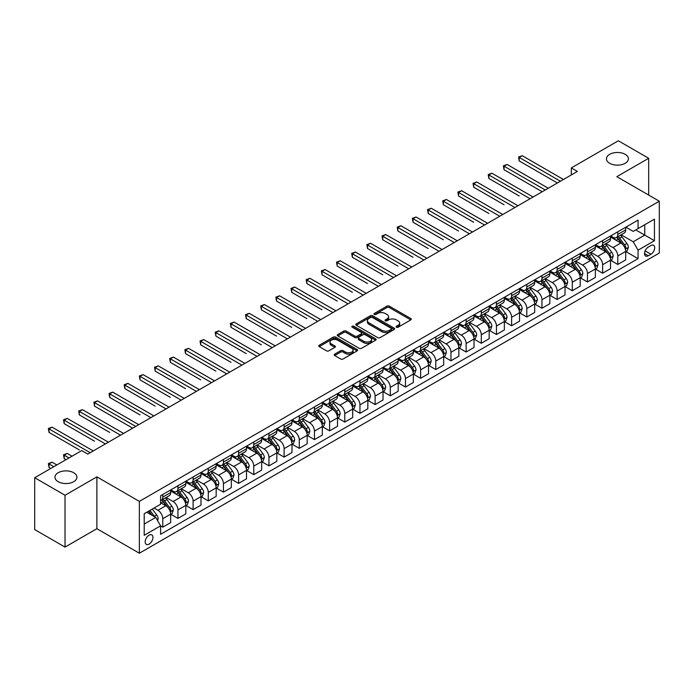 <?xml version="1.0" encoding="UTF-8"?>
<svg xmlns="http://www.w3.org/2000/svg" width="694" height="694" viewBox="0 0 694 694"><rect width="100%" height="100%" fill="white"/><g stroke="black" fill="none" stroke-linecap="round" stroke-linejoin="round"><path stroke-width="1.04" d="M396.448 327.212A1.18 0.677 0 0 0 398.122 327.212L410.77 319.908A1.683 0.972 0 0 0 411.264 319.214A1.683 0.972 0 0 0 410.77 318.529L389.334 306.149A1.683 0.972 0 0 0 386.948 306.149L374.3 313.462A1.18 0.677 0 0 0 373.953 313.94A1.18 0.677 0 0 0 374.3 314.425A1.18 0.677 0 0 0 375.966 314.425L377.605 313.48A5.387 3.114 0 0 1 385.222 313.48L387.009 314.503A5.387 3.114 0 0 1 388.588 316.707A5.387 3.114 0 0 1 387.009 318.91L385.37 319.856A1.18 0.677 0 0 0 385.031 320.333A1.18 0.677 0 0 0 385.37 320.819A1.18 0.677 0 0 0 387.044 320.819L388.675 319.873A5.387 3.114 0 0 1 396.3 319.873L398.087 320.906A5.387 3.114 0 0 1 399.666 323.1A5.387 3.114 0 0 1 398.087 325.304L396.448 326.249A1.18 0.677 0 0 0 396.101 326.727A1.18 0.677 0 0 0 396.448 327.212L396.448 326.249M73.711 472.735A10.983 6.341 0 0 0 61.74 471.356A10.983 6.341 0 0 0 54.965 477.212A10.983 6.341 0 0 0 58.183 481.697A10.983 6.341 0 0 0 70.146 483.076A10.983 6.341 0 0 0 76.93 477.212A10.983 6.341 0 0 0 73.711 472.735M625.207 154.328A10.983 6.341 0 0 0 613.236 152.958A10.983 6.341 0 0 0 606.452 158.813A10.983 6.341 0 0 0 609.67 163.298A10.983 6.341 0 0 0 621.642 164.669A10.983 6.341 0 0 0 628.417 158.813A10.983 6.341 0 0 0 625.207 154.328M149.063 544.122A5.491 3.166 120 0 0 152.654 539.281A5.491 3.166 120 0 0 151.812 534.883A5.491 3.166 120 0 0 149.063 535.152A5.491 3.166 120 0 0 145.48 539.993A5.491 3.166 120 0 0 146.321 544.391A5.491 3.166 120 0 0 149.063 544.122M334.664 354.148A1.683 0.972 0 0 0 334.17 354.834A1.683 0.972 0 0 0 334.664 355.528L340.676 358.998A1.683 0.972 0 0 0 343.062 358.998L357.115 350.886A1.683 0.972 0 0 0 357.61 350.192A1.683 0.972 0 0 0 357.115 349.507L335.679 337.128A1.683 0.972 0 0 0 333.293 337.128L319.24 345.248A1.683 0.972 0 0 0 318.746 345.933A1.683 0.972 0 0 0 319.24 346.618L326.51 350.817A1.683 0.972 0 0 0 328.887 350.817L334.907 347.338A1.683 0.972 0 0 0 335.393 346.653A1.683 0.972 0 0 0 334.907 345.968L331.298 343.886A4.502 2.603 0 0 1 329.98 342.047A4.502 2.603 0 0 1 332.764 339.644A4.502 2.603 0 0 1 337.674 340.207L351.789 348.353A4.502 2.603 0 0 1 353.107 350.192A4.502 2.603 0 0 1 350.323 352.595A4.502 2.603 0 0 1 345.412 352.032L343.062 350.678A1.683 0.972 0 0 0 340.676 350.678L334.664 354.148L334.664 355.528L340.676 352.075L340.676 350.678M96.891 476.865L65.036 495.256L34.7 477.741L34.7 529.583L65.036 547.098L96.891 528.707L139.355 553.222L139.355 501.38L96.891 476.865L96.891 528.707M648.682 195.066L648.682 158.284L616.827 176.675L659.3 201.199L139.355 501.38M648.682 158.284L618.345 140.778L571.327 167.922L571.327 174.923M34.7 477.741L81.719 450.597L87.782 454.093L577.399 171.427L571.327 167.922M377.718 337.614A1.683 0.972 0 0 0 380.104 337.614L394.157 329.503A1.683 0.972 0 0 0 394.652 328.809A1.683 0.972 0 0 0 394.157 328.123L372.721 315.744A1.683 0.972 0 0 0 370.336 315.744L356.282 323.864A1.683 0.972 0 0 0 355.788 324.549A1.683 0.972 0 0 0 356.282 325.234L377.718 337.614M352.647 327.464A1.18 0.677 0 0 1 353.845 327.637L375.61 340.207L361.583 348.301A1.683 0.972 0 0 1 359.197 348.301L337.761 335.931L337.761 334.551A1.683 0.972 0 0 0 337.267 335.237A1.683 0.972 0 0 0 337.761 335.931M337.761 334.551L343.773 331.081A1.683 0.972 0 0 1 346.159 331.081L354.851 336.096A1.683 0.972 0 0 0 357.237 336.096L361.227 333.797A1.683 0.972 0 0 0 361.721 333.111A1.683 0.972 0 0 0 361.227 332.417L352.17 327.195A1.18 0.677 0 0 1 351.832 326.709A1.18 0.677 0 0 1 352.552 326.085A1.18 0.677 0 0 1 353.845 326.232L375.636 338.819A1.683 0.972 0 0 1 376.131 339.505A1.683 0.972 0 0 1 375.636 340.19L375.636 338.819M650.929 245.546L648.257 247.081A5.318 3.071 120 0 0 644.787 251.775A5.318 3.071 120 0 0 645.602 256.034A5.318 3.071 120 0 0 648.257 255.774L650.929 254.23A5.318 3.071 120 0 0 654.399 249.545A5.318 3.071 120 0 0 653.583 245.277A5.318 3.071 120 0 0 650.929 245.546M139.355 553.222L659.3 253.041L659.3 201.199M625.867 227.155L633.214 231.388L638.064 228.586L638.064 220.111L160.592 495.776L160.592 504.26L144.213 513.716L144.213 535.291L160.592 525.835L160.592 534.311L638.064 258.645L638.064 250.17L633.214 241.764L621.147 234.798M638.064 228.586L654.451 219.131L654.451 240.705L638.064 250.17M65.036 495.256L65.036 547.098M635.756 229.922L644.743 235.101L644.743 224.735L654.451 219.131M633.214 241.764L644.743 235.101L654.451 240.705M144.213 524.083L155.734 517.429L146.755 512.241M160.592 525.905L162.778 527.162L162.778 518.687A6.862 3.964 -120 0 0 157.92 510.281L154.042 508.043M162.778 527.162L170.663 522.608L170.663 514.133A6.862 3.964 -120 0 0 165.805 505.726L160.592 502.716M170.845 514.306L177.942 518.409L177.942 509.934A6.862 3.964 -120 0 0 173.092 501.528L166.118 497.503M177.942 518.409L185.827 513.855L185.827 505.379A6.862 3.964 -120 0 0 180.978 496.973L170.663 491.014M186.009 505.553L193.114 509.648L193.114 501.172A6.862 3.964 -120 0 0 188.256 492.766L181.29 488.741M193.114 509.648L201 505.093L201 496.618A6.862 3.964 -120 0 0 196.142 488.212L185.827 482.261M201.182 496.8L208.278 500.894L208.278 492.419A6.862 3.964 -120 0 0 203.42 484.013L196.454 479.988M208.278 500.894L216.164 496.34L216.164 487.865A6.862 3.964 -120 0 0 211.314 479.459L201 473.499M216.346 488.038L223.442 492.141L223.442 483.657A6.862 3.964 -120 0 0 218.593 475.251L211.627 471.226M223.442 492.141L231.336 487.587L231.336 479.103A6.862 3.964 -120 0 0 226.478 470.697L216.164 464.746M231.518 479.285L238.615 483.38L238.615 474.904A6.862 3.964 -120 0 0 233.757 466.498L226.791 462.473M238.615 483.38L246.5 478.825L246.5 470.35A6.862 3.964 -120 0 0 241.642 461.944L231.336 455.993M246.682 470.523L253.778 474.627L253.778 466.142A6.862 3.964 -120 0 0 248.929 457.736L241.954 453.72M253.778 474.627L261.664 470.072L261.664 461.597A6.862 3.964 -120 0 0 256.815 453.191L246.5 447.231M261.846 461.77L268.951 465.865L268.951 457.389A6.862 3.964 -120 0 0 264.093 448.983L257.127 444.958M268.951 465.865L276.837 461.31L276.837 452.835A6.862 3.964 -120 0 0 271.979 444.429L261.664 438.478M277.019 453.009L284.115 457.112L284.115 448.636A6.862 3.964 -120 0 0 279.266 440.23L272.291 436.205M284.115 457.112L292.001 452.557L292.001 444.082A6.862 3.964 -120 0 0 287.151 435.676L276.837 429.716M292.183 444.255L299.279 448.35L299.279 439.875A6.862 3.964 -120 0 0 294.43 431.468L287.463 427.443M299.279 448.35L307.173 443.796L307.173 435.32A6.862 3.964 -120 0 0 302.315 426.914L292.001 420.963M307.355 435.494L314.451 439.597L314.451 431.121A6.862 3.964 -120 0 0 309.593 422.715L302.627 418.69M314.451 439.597L322.337 435.043L322.337 426.567A6.862 3.964 -120 0 0 317.488 418.161L307.173 412.201M322.519 426.741L329.615 430.835L329.615 422.36A6.862 3.964 -120 0 0 324.766 413.954L317.791 409.928M329.615 430.835L337.501 426.29L337.501 417.805A6.862 3.964 -120 0 0 332.652 409.399L322.337 403.448M337.683 417.988L344.788 422.082L344.788 413.607A6.862 3.964 -120 0 0 339.93 405.201L332.964 401.175M344.788 422.082L352.673 417.528L352.673 409.052A6.862 3.964 -120 0 0 347.815 400.646L337.501 394.686M352.856 409.226L359.952 413.329L359.952 404.845A6.862 3.964 -120 0 0 355.102 396.439L348.128 392.422M359.952 413.329L367.837 408.775L367.837 400.291A6.862 3.964 -120 0 0 362.988 391.884L352.673 385.933M368.02 400.473L375.124 404.567L375.124 396.092A6.862 3.964 -120 0 0 370.266 387.686L363.3 383.661M375.124 404.567L383.01 400.013L383.01 391.537A6.862 3.964 -120 0 0 378.152 383.131L367.837 377.18M383.192 391.711L390.288 395.814L390.288 387.339A6.862 3.964 -120 0 0 385.439 378.924L378.464 374.907M390.288 395.814L398.174 391.26L398.174 382.784A6.862 3.964 -120 0 0 393.325 374.378L383.01 368.419M398.356 382.958L405.452 387.052L405.452 378.577A6.862 3.964 -120 0 0 400.603 370.171L393.637 366.146M405.452 387.052L413.346 382.498L413.346 374.023A6.862 3.964 -120 0 0 408.488 365.617L398.174 359.666M413.529 374.196L420.625 378.299L420.625 369.824A6.862 3.964 -120 0 0 415.767 361.418L408.801 357.393M420.625 378.299L428.51 373.745L428.51 365.27A6.862 3.964 -120 0 0 423.661 356.863L413.346 350.904M428.692 365.443L435.789 369.538L435.789 361.062A6.862 3.964 -120 0 0 430.939 352.656L423.965 348.631M435.789 369.538L443.674 364.983L443.674 356.508A6.862 3.964 -120 0 0 438.825 348.102L428.51 342.151M443.856 356.681L450.961 360.785L450.961 352.309A6.862 3.964 -120 0 0 446.103 343.903L439.137 339.878M450.961 360.785L458.847 356.23L458.847 347.755A6.862 3.964 -120 0 0 453.989 339.349L443.674 333.389M459.029 347.928L466.125 352.023L466.125 343.547A6.862 3.964 -120 0 0 461.276 335.141L454.301 331.116M466.125 352.023L474.011 347.477L474.011 338.993A6.862 3.964 -120 0 0 469.161 330.587L458.847 324.636M474.193 339.175L481.298 343.27L481.298 334.794A6.862 3.964 -120 0 0 476.44 326.388L469.474 322.363M481.298 343.27L489.183 338.715L489.183 330.24A6.862 3.964 -120 0 0 484.325 321.834L474.011 315.874M489.365 330.413L496.462 334.517L496.462 326.033A6.862 3.964 -120 0 0 491.604 317.626L484.638 313.61M496.462 334.517L504.347 329.962L504.347 321.487A6.862 3.964 -120 0 0 499.498 313.072L489.183 307.121M504.529 321.66L511.625 325.755L511.625 317.279A6.862 3.964 -120 0 0 506.776 308.873L499.81 304.848M511.625 325.755L519.52 321.201L519.52 312.725A6.862 3.964 -120 0 0 514.662 304.319L504.347 298.368M519.702 312.899L526.798 317.002L526.798 308.526A6.862 3.964 -120 0 0 521.94 300.112L514.974 296.095M526.798 317.002L534.684 312.447L534.684 303.972A6.862 3.964 -120 0 0 529.826 295.566L519.52 289.606M534.866 304.146L541.962 308.24L541.962 299.765A6.862 3.964 -120 0 0 537.113 291.359L530.138 287.333M541.962 308.24L549.848 303.686L549.848 295.21A6.862 3.964 -120 0 0 544.998 286.804L534.684 280.853M550.03 295.384L557.135 299.487L557.135 291.012A6.862 3.964 -120 0 0 552.277 282.605L545.311 278.58M557.135 299.487L565.02 294.933L565.02 286.457A6.862 3.964 -120 0 0 560.162 278.051L549.848 272.091M565.202 286.631L572.298 290.725L572.298 282.25A6.862 3.964 -120 0 0 567.449 273.844L560.474 269.819M572.298 290.725L580.184 286.171L580.184 277.695A6.862 3.964 -120 0 0 575.335 269.289L565.02 263.338M580.366 277.869L587.462 281.972L587.462 273.497A6.862 3.964 -120 0 0 582.613 265.091L575.647 261.065M587.462 281.972L595.357 277.418L595.357 268.942A6.862 3.964 -120 0 0 590.499 260.536L580.184 254.577M595.539 269.116L602.635 273.21L602.635 264.735A6.862 3.964 -120 0 0 597.777 256.329L590.811 252.304M602.635 273.21L610.52 268.665L610.52 260.181A6.862 3.964 -120 0 0 605.671 251.775L595.357 245.823M610.703 260.363L617.799 264.457L617.799 255.982A6.862 3.964 -120 0 0 612.949 247.576L605.975 243.551M617.799 264.457L625.684 259.903L625.684 251.428A6.862 3.964 -120 0 0 620.835 243.021L610.52 237.062M610.703 235.908L612.949 237.209A6.862 3.964 -120 0 0 616.376 237.548A6.862 3.964 -120 0 0 617.799 234.407L617.799 231.813M595.539 244.67L597.777 245.962A6.862 3.964 -120 0 0 601.212 246.301A6.862 3.964 -120 0 0 602.635 243.16L602.635 240.566M580.366 253.423L582.613 254.715A6.862 3.964 -120 0 0 586.048 255.062A6.862 3.964 -120 0 0 587.462 251.913L587.462 249.328M565.202 262.185L567.449 263.477A6.862 3.964 -120 0 0 570.876 263.815A6.862 3.964 -120 0 0 572.298 260.675L572.298 258.081M550.03 270.938L552.277 272.23A6.862 3.964 -120 0 0 555.712 272.577A6.862 3.964 -120 0 0 557.135 269.428L557.135 266.843M534.866 279.691L537.113 280.992A6.862 3.964 -120 0 0 540.539 281.33A6.862 3.964 -120 0 0 541.962 278.19L541.962 275.596M519.702 288.452L521.94 289.745A6.862 3.964 -120 0 0 525.375 290.083A6.862 3.964 -120 0 0 526.798 286.943L526.798 284.349M504.529 297.206L506.776 298.507A6.862 3.964 -120 0 0 510.203 298.845A6.862 3.964 -120 0 0 511.625 295.705L511.625 293.111M489.365 305.967L491.604 307.26A6.862 3.964 -120 0 0 495.039 307.598A6.862 3.964 -120 0 0 496.462 304.458L496.462 301.864M474.193 314.72L476.44 316.022A6.862 3.964 -120 0 0 479.875 316.36A6.862 3.964 -120 0 0 481.298 313.22L481.298 310.626M459.029 323.482L461.276 324.775A6.862 3.964 -120 0 0 464.702 325.113A6.862 3.964 -120 0 0 466.125 321.973L466.125 319.379M443.856 332.235L446.103 333.528A6.862 3.964 -120 0 0 449.539 333.875A6.862 3.964 -120 0 0 450.961 330.726L450.961 328.141M428.692 340.997L430.939 342.289A6.862 3.964 -120 0 0 434.366 342.628A6.862 3.964 -120 0 0 435.789 339.487L435.789 336.894M413.529 349.75L415.767 351.043A6.862 3.964 -120 0 0 419.202 351.39A6.862 3.964 -120 0 0 420.625 348.241L420.625 345.655M398.356 358.503L400.603 359.804A6.862 3.964 -120 0 0 404.038 360.143A6.862 3.964 -120 0 0 405.452 357.002L405.452 354.408M383.192 367.265L385.439 368.557A6.862 3.964 -120 0 0 388.866 368.896A6.862 3.964 -120 0 0 390.288 365.755L390.288 363.162M368.02 376.018L370.266 377.319A6.862 3.964 -120 0 0 373.702 377.657A6.862 3.964 -120 0 0 375.124 374.517L375.124 371.923M352.856 384.78L355.102 386.072A6.862 3.964 -120 0 0 358.529 386.411A6.862 3.964 -120 0 0 359.952 383.27L359.952 380.676M337.683 393.533L339.93 394.834A6.862 3.964 -120 0 0 343.365 395.172A6.862 3.964 -120 0 0 344.788 392.032L344.788 389.438M322.519 402.294L324.766 403.587A6.862 3.964 -120 0 0 328.193 403.925A6.862 3.964 -120 0 0 329.615 400.785L329.615 398.191M307.355 411.048L309.593 412.34A6.862 3.964 -120 0 0 313.029 412.687A6.862 3.964 -120 0 0 314.451 409.538L314.451 406.953M292.183 419.801L294.43 421.102A6.862 3.964 -120 0 0 297.865 421.44A6.862 3.964 -120 0 0 299.279 418.3L299.279 415.706M277.019 428.562L279.266 429.855A6.862 3.964 -120 0 0 282.692 430.202A6.862 3.964 -120 0 0 284.115 427.053L284.115 424.459M261.846 437.315L264.093 438.617A6.862 3.964 -120 0 0 267.528 438.955A6.862 3.964 -120 0 0 268.951 435.815L268.951 433.221M246.682 446.077L248.929 447.37A6.862 3.964 -120 0 0 252.356 447.708A6.862 3.964 -120 0 0 253.778 444.568L253.778 441.974M231.51 454.83L233.757 456.131A6.862 3.964 -120 0 0 237.192 456.47A6.862 3.964 -120 0 0 238.615 453.329L238.615 450.736M216.346 463.592L218.593 464.885A6.862 3.964 -120 0 0 222.019 465.223A6.862 3.964 -120 0 0 223.442 462.083L223.442 459.489M201.182 472.345L203.42 473.646A6.862 3.964 -120 0 0 206.855 473.985A6.862 3.964 -120 0 0 208.278 470.844L208.278 468.25M186.009 481.107L188.256 482.399A6.862 3.964 -120 0 0 191.691 482.738A6.862 3.964 -120 0 0 193.114 479.597L193.114 477.004M170.845 489.86L173.092 491.152A6.862 3.964 -120 0 0 176.519 491.499A6.862 3.964 -120 0 0 177.942 488.35L177.942 485.765M625.867 251.601L638.064 258.645M616.376 237.548L624.27 232.993A6.862 3.964 -120 0 0 625.684 229.853L625.684 227.259M601.212 246.301L609.098 241.746A6.862 3.964 -120 0 0 610.52 238.606L610.52 236.012M586.048 255.062L593.934 250.508A6.862 3.964 -120 0 0 595.357 247.368L595.357 244.774M570.876 263.815L578.761 259.261A6.862 3.964 -120 0 0 580.184 256.121L580.184 253.527M555.712 272.577L563.597 268.023A6.862 3.964 -120 0 0 565.02 264.874L565.02 262.289M540.539 281.33L548.434 276.776A6.862 3.964 -120 0 0 549.848 273.636L549.848 271.042M525.375 290.083L533.261 285.538A6.862 3.964 -120 0 0 534.684 282.389L534.684 279.803M510.203 298.845L518.097 294.291A6.862 3.964 -120 0 0 519.52 291.15L519.52 288.557M495.039 307.598L502.924 303.044A6.862 3.964 -120 0 0 504.347 299.903L504.347 297.31M479.875 316.36L487.761 311.806A6.862 3.964 -120 0 0 489.183 308.665L489.183 306.071M464.702 325.113L472.588 320.559A6.862 3.964 -120 0 0 474.011 317.418L474.011 314.824M449.539 333.875L457.424 329.32A6.862 3.964 -120 0 0 458.847 326.18L458.847 323.586M434.366 342.628L442.26 338.073A6.862 3.964 -120 0 0 443.674 334.933L443.674 332.339M419.202 351.39L427.088 346.835A6.862 3.964 -120 0 0 428.51 343.686L428.51 341.101M404.038 360.143L411.924 355.588A6.862 3.964 -120 0 0 413.346 352.448L413.346 349.854M388.866 368.896L396.751 364.35A6.862 3.964 -120 0 0 398.174 361.201L398.174 358.607M373.702 377.657L381.587 373.103A6.862 3.964 -120 0 0 383.01 369.963L383.01 367.369M358.529 386.411L366.415 381.856A6.862 3.964 -120 0 0 367.837 378.716L367.837 376.122M343.365 395.172L351.251 390.618A6.862 3.964 -120 0 0 352.673 387.478L352.673 384.884M328.193 403.925L336.087 399.371A6.862 3.964 -120 0 0 337.501 396.231L337.501 393.637M313.029 412.687L320.914 408.133A6.862 3.964 -120 0 0 322.337 404.992L322.337 402.399M297.865 421.44L305.75 416.886A6.862 3.964 -120 0 0 307.173 413.745L307.173 411.152M282.692 430.202L290.578 425.648A6.862 3.964 -120 0 0 292.001 422.499L292.001 419.913M267.528 438.955L275.414 434.401A6.862 3.964 -120 0 0 276.837 431.26L276.837 428.666M252.356 447.708L260.25 443.154A6.862 3.964 -120 0 0 261.664 440.013L261.664 437.42M237.192 456.47L245.077 451.915A6.862 3.964 -120 0 0 246.5 448.775L246.5 446.181M222.019 465.223L229.914 460.669A6.862 3.964 -120 0 0 231.336 457.528L231.336 454.934M206.855 473.985L214.741 469.43A6.862 3.964 -120 0 0 216.164 466.29L216.164 463.696M191.691 482.738L199.577 478.183A6.862 3.964 -120 0 0 201 475.043L201 472.449M176.519 491.499L184.404 486.945A6.862 3.964 -120 0 0 185.827 483.796L185.827 481.211M160.592 500.53A6.862 3.964 -120 0 0 161.355 500.253L169.241 495.698A6.862 3.964 -120 0 0 170.663 492.558L170.663 489.964M161.355 500.253A6.862 3.964 -120 0 0 162.778 497.112L162.778 494.518M155.734 517.429L160.592 525.835M396.925 327.377L398.087 326.701A5.387 3.114 0 0 0 399.666 324.506L399.666 323.1M388.588 316.707L388.588 318.112A5.387 3.114 0 0 1 387.009 320.307L385.847 320.984M410.753 319.917L389.334 307.555A1.683 0.972 0 0 0 386.948 307.555L374.769 314.59M394.157 328.123L394.157 329.503L372.721 317.149A1.683 0.972 0 0 0 370.336 317.149L356.308 325.252M391.182 329.294A1.18 0.677 0 0 0 391.529 328.809A1.18 0.677 0 0 0 391.182 328.331L372.357 317.462A1.18 0.677 0 0 0 370.691 317.462L368.965 318.459A5.387 3.114 0 0 0 367.386 320.663A5.387 3.114 0 0 0 368.965 322.866L381.83 330.292A5.387 3.114 0 0 0 389.455 330.292L391.182 329.294L391.182 330.691A1.18 0.677 0 0 0 391.529 330.214L391.529 328.809M367.386 320.663L367.386 322.059A5.387 3.114 0 0 0 368.965 324.263L368.965 322.866M391.182 330.691L389.455 331.689A5.387 3.114 0 0 1 381.83 331.689L368.965 324.263M337.787 335.939L343.773 332.478L343.773 331.081M361.721 333.111L361.721 334.508A1.683 0.972 0 0 1 361.227 335.193L357.237 337.501A1.683 0.972 0 0 1 354.851 337.501L346.159 332.478A1.683 0.972 0 0 0 343.773 332.478M363.873 341.309A4.502 2.603 0 0 0 368.783 341.873A4.502 2.603 0 0 0 371.568 339.47A4.502 2.603 0 0 0 370.249 337.631L365.278 334.76A1.683 0.972 0 0 0 362.893 334.76L358.902 337.058A1.683 0.972 0 0 0 358.408 337.752A1.683 0.972 0 0 0 358.902 338.438L363.873 341.309L363.873 342.706A4.502 2.603 0 0 0 368.783 343.27A4.502 2.603 0 0 0 371.568 340.867L371.568 339.47M358.408 337.752L358.408 339.149A1.683 0.972 0 0 0 358.902 339.834L358.902 338.438M363.873 342.706L358.902 339.834M353.107 350.192L353.107 351.598A4.502 2.603 0 0 1 350.323 354.001A4.502 2.603 0 0 1 345.412 353.437L343.062 352.075A1.683 0.972 0 0 0 340.676 352.075M329.98 342.047L329.98 343.452A4.502 2.603 0 0 0 331.298 345.291L331.298 343.886M334.907 345.968L334.907 347.338L331.298 345.291M357.115 349.507L357.115 350.886L335.679 338.533A1.683 0.972 0 0 0 333.293 338.533L319.266 346.636M625.684 251.705L627.142 250.864L628.356 247.368A4.546 2.629 -120 0 0 626.908 243.49L621.945 236.871A13.125 7.582 -120 0 0 620.514 235.162M615.587 239.994A13.125 7.582 -120 0 0 612.897 237.174M625.277 248.92L625.901 247.558A4.546 2.629 -120 0 0 624.6 244.826L619.647 238.207A13.125 7.582 -120 0 0 618.207 236.489M616.992 237.192A10.896 6.289 60 0 1 618.779 239.23L622.978 244.826M519.216 195.977L488.88 178.462L488.88 174.957L491.907 173.214L533.105 196.992M616.758 237.331A13.125 7.582 60 0 1 618.189 239.048L621.486 243.447M560.405 181.229L519.216 157.451L522.244 155.699L563.441 179.477M557.377 182.982L519.216 160.947L519.216 157.451L518.548 157.061L522.244 155.699M519.216 160.947L518.548 157.061M610.52 260.467L611.978 259.625L613.192 256.121A4.546 2.629 -120 0 0 611.735 252.252L606.782 245.633A13.125 7.582 -120 0 0 605.35 243.915M600.414 248.747A13.125 7.582 -120 0 0 597.734 245.936M610.104 257.682L610.737 256.312A4.546 2.629 -120 0 0 609.436 253.579L604.474 246.96A13.125 7.582 -120 0 0 603.043 245.242M601.819 245.954A10.896 6.289 60 0 1 603.606 247.984L607.805 253.588M504.044 204.739L473.707 187.224L473.707 183.719L476.743 181.967L517.941 205.754M601.585 246.084A13.125 7.582 60 0 1 603.017 247.801L606.313 252.2M595.357 269.22L596.814 268.378L598.02 264.874A4.546 2.629 -120 0 0 596.571 261.005L591.618 254.386A13.125 7.582 -120 0 0 590.178 252.668M585.25 257.5A13.125 7.582 -120 0 0 582.561 254.689M594.94 266.435L595.565 265.073A4.546 2.629 -120 0 0 594.264 262.341L589.31 255.722A13.125 7.582 -120 0 0 587.879 254.004M586.656 254.707A10.896 6.289 60 0 1 588.443 256.745L592.641 262.341M488.88 213.492L458.543 195.977L458.543 192.472L461.579 190.72L502.768 214.507M586.421 254.845A13.125 7.582 60 0 1 587.853 256.554L591.149 260.961M580.184 277.982L581.641 277.14L582.856 273.636A4.546 2.629 -120 0 0 581.407 269.766L576.445 263.147A13.125 7.582 -120 0 0 575.014 261.43M570.086 266.262A13.125 7.582 -120 0 0 567.397 263.451M579.768 275.197L580.401 273.826A4.546 2.629 -120 0 0 579.1 271.094L574.138 264.475A13.125 7.582 -120 0 0 572.706 262.757M571.483 263.468A10.896 6.289 60 0 1 573.279 265.498L577.469 271.102M473.707 222.254L443.371 204.739L443.371 201.234L446.407 199.482L487.604 223.268M571.249 263.599A13.125 7.582 60 0 1 572.68 265.316L575.977 269.714M545.241 189.991L504.044 166.204L507.08 164.452L548.277 188.239M542.205 191.744L504.044 169.709L504.044 166.204L503.376 165.823L507.08 164.452M504.044 169.709L503.376 165.823M530.069 198.744L488.212 174.576L491.907 173.214M488.88 178.462L488.212 174.576M514.905 207.506L473.039 183.329L476.743 181.967M473.707 187.224L473.039 183.329M565.02 286.735L566.478 285.893L567.683 282.389A4.546 2.629 -120 0 0 566.235 278.52L561.281 271.901A13.125 7.582 -120 0 0 559.85 270.183M554.914 275.015A13.125 7.582 -120 0 0 552.224 272.204M564.604 283.95L565.228 282.588A4.546 2.629 -120 0 0 563.927 279.847L558.974 273.228A13.125 7.582 -120 0 0 557.542 271.519M556.319 272.222A10.896 6.289 60 0 1 558.106 274.251L562.305 279.856M458.543 231.007L428.207 213.492L428.207 209.987L431.243 208.235L472.432 232.022M556.085 272.36A13.125 7.582 60 0 1 557.516 274.069L560.813 278.476M499.741 216.259L457.875 192.091L461.579 190.72M458.543 195.977L457.875 192.091M549.848 295.488L551.305 294.655L552.519 291.15A4.546 2.629 -120 0 0 551.071 287.273L546.109 280.654A13.125 7.582 -120 0 0 544.677 278.945M539.75 283.777A13.125 7.582 -120 0 0 537.061 280.957M549.44 292.703L550.064 291.341A4.546 2.629 -120 0 0 548.763 288.609L543.801 281.99A13.125 7.582 -120 0 0 542.37 280.272M541.155 280.975A10.896 6.289 60 0 1 542.942 283.013L547.132 288.617M443.371 239.76L413.043 222.245L413.043 218.749L416.07 216.996L457.268 240.775M540.921 281.113A13.125 7.582 60 0 1 542.352 282.831L545.649 287.229M484.568 225.012L442.711 200.844L446.407 199.482M443.371 204.739L442.711 200.844M534.684 304.25L536.141 303.408L537.356 299.903A4.546 2.629 -120 0 0 535.898 296.034L530.945 289.415A13.125 7.582 -120 0 0 529.513 287.698M524.577 292.53A13.125 7.582 -120 0 0 521.897 289.719M534.267 301.465L534.901 300.103A4.546 2.629 -120 0 0 533.599 297.362L528.637 290.743A13.125 7.582 -120 0 0 527.206 289.034M525.983 289.736A10.896 6.289 60 0 1 527.77 291.766L531.968 297.37M428.207 248.521L397.87 231.007L397.87 227.502L400.906 225.75L442.104 249.536M525.748 289.875A13.125 7.582 60 0 1 527.18 291.584L530.476 295.982M469.404 233.774L427.539 209.605L431.243 208.235M428.207 213.492L427.539 209.605M519.52 313.003L520.968 312.161L522.183 308.665A4.546 2.629 -120 0 0 520.734 304.787L515.772 298.168A13.125 7.582 -120 0 0 514.341 296.459M509.413 301.291A13.125 7.582 -120 0 0 506.724 298.472M519.103 310.218L519.728 308.856A4.546 2.629 -120 0 0 518.427 306.123L513.473 299.504A13.125 7.582 -120 0 0 512.042 297.787M510.819 298.489A10.896 6.289 60 0 1 512.606 300.528L516.804 306.123M413.043 257.274L382.706 239.76L382.706 236.264L385.734 234.511L426.931 258.289M510.584 298.628A13.125 7.582 60 0 1 512.016 300.346L515.312 304.744M454.232 242.527L412.375 218.358L416.07 216.996M413.043 222.245L412.375 218.358M504.347 321.764L505.805 320.923L507.019 317.418A4.546 2.629 -120 0 0 505.57 313.549L500.608 306.93A13.125 7.582 -120 0 0 499.177 305.213M494.241 310.044A13.125 7.582 -120 0 0 491.56 307.234M503.931 318.98L504.564 317.609A4.546 2.629 -120 0 0 503.263 314.876L498.301 308.257A13.125 7.582 -120 0 0 496.869 306.54M495.646 307.251A10.896 6.289 60 0 1 497.433 309.281L501.632 314.885M397.87 266.036L367.534 248.521L367.534 245.017L370.57 243.264L411.768 267.051M495.412 307.381A13.125 7.582 60 0 1 496.843 309.099L500.14 313.497M439.068 251.289L397.202 227.12L400.906 225.75M397.87 231.007L397.202 227.12M489.183 330.518L490.641 329.676L491.846 326.18A4.546 2.629 -120 0 0 490.398 322.302L485.444 315.683A13.125 7.582 -120 0 0 484.004 313.966M479.077 318.798A13.125 7.582 -120 0 0 476.388 315.987M488.767 327.733L489.391 326.371A4.546 2.629 -120 0 0 488.09 323.638L483.137 317.019A13.125 7.582 -120 0 0 481.705 315.302M480.482 316.004A10.896 6.289 60 0 1 482.269 318.043L486.468 323.638M382.706 274.789L352.37 257.274L352.37 253.77L355.406 252.026L396.595 275.804M480.248 316.143A13.125 7.582 60 0 1 481.679 317.861L484.976 322.259M423.895 260.042L382.038 235.873L385.734 234.511M382.706 239.76L382.038 235.873M474.011 339.279L475.468 338.438L476.683 334.933A4.546 2.629 -120 0 0 475.234 331.064L470.272 324.445A13.125 7.582 -120 0 0 468.84 322.727M463.913 327.559A13.125 7.582 -120 0 0 461.224 324.749M473.603 336.495L474.228 335.124A4.546 2.629 -120 0 0 472.926 332.391L467.964 325.772A13.125 7.582 -120 0 0 466.533 324.055M465.31 324.766A10.896 6.289 60 0 1 467.105 326.796L471.295 332.4M367.534 283.551L337.206 266.036L337.206 262.532L340.233 260.779L381.431 284.566M465.075 324.896A13.125 7.582 60 0 1 466.515 326.614L469.803 331.012M408.731 268.804L366.866 244.635L370.57 243.264M367.534 248.521L366.866 244.635M458.847 348.032L460.304 347.191L461.519 343.686A4.546 2.629 -120 0 0 460.061 339.817L455.108 333.198A13.125 7.582 -120 0 0 453.676 331.48M448.74 336.312A13.125 7.582 -120 0 0 446.051 333.502M458.43 345.248L459.064 343.886A4.546 2.629 -120 0 0 457.754 341.144L452.8 334.534A13.125 7.582 -120 0 0 451.369 332.816M450.146 333.519A10.896 6.289 60 0 1 451.933 335.558L456.131 341.153M352.37 292.304L322.033 274.789L322.033 271.285L325.07 269.532L366.259 293.319M449.912 333.658A13.125 7.582 60 0 1 451.343 335.367L454.639 339.774M393.567 277.557L351.702 253.388L355.406 252.026M352.37 257.274L351.702 253.388M443.674 356.794L445.132 355.953L446.346 352.448A4.546 2.629 -120 0 0 444.897 348.57L439.935 341.96A13.125 7.582 -120 0 0 438.504 340.242M433.577 345.074A13.125 7.582 -120 0 0 430.887 342.263M443.266 354.009L443.891 352.639A4.546 2.629 -120 0 0 442.59 349.906L437.636 343.287A13.125 7.582 -120 0 0 436.196 341.569M434.982 342.281A10.896 6.289 60 0 1 436.769 344.311L440.959 349.915M337.206 301.057L306.869 283.551L306.869 280.046L309.897 278.294L351.095 302.081M434.748 342.411A13.125 7.582 60 0 1 436.179 344.129L439.476 348.527M378.395 286.318L336.538 262.141L340.233 260.779M337.206 266.036L336.538 262.141M428.51 365.547L429.968 364.706L431.182 361.201A4.546 2.629 -120 0 0 429.725 357.332L424.771 350.713A13.125 7.582 -120 0 0 423.34 348.995M418.404 353.827A13.125 7.582 -120 0 0 415.723 351.017M428.094 362.762L428.727 361.401A4.546 2.629 -120 0 0 427.426 358.659L422.464 352.04A13.125 7.582 -120 0 0 421.032 350.331M419.809 351.034A10.896 6.289 60 0 1 421.596 353.064L425.795 358.668M322.033 309.819L291.697 292.304L291.697 288.799L294.733 287.047L335.931 310.834M419.575 351.173A13.125 7.582 60 0 1 421.006 352.882L424.303 357.289M363.231 295.071L321.365 270.903L325.07 269.532M322.033 274.789L321.365 270.903M413.346 374.3L414.795 373.467L416.01 369.963A4.546 2.629 -120 0 0 414.561 366.085L409.599 359.466A13.125 7.582 -120 0 0 408.167 357.757M403.24 362.589A13.125 7.582 -120 0 0 400.551 359.77M412.93 371.516L413.555 370.154A4.546 2.629 -120 0 0 412.253 367.421L407.3 360.802A13.125 7.582 -120 0 0 405.869 359.084M404.645 359.787A10.896 6.289 60 0 1 406.432 361.826L410.631 367.421M306.869 318.572L276.533 301.057L276.533 297.561L279.569 295.809L320.758 319.587M404.411 359.926A13.125 7.582 60 0 1 405.843 361.643L409.139 366.042M348.058 303.825L306.201 279.656L309.897 278.294M306.869 283.551L306.201 279.656M398.174 383.062L399.631 382.221L400.846 378.716A4.546 2.629 -120 0 0 399.397 374.847L394.435 368.228A13.125 7.582 -120 0 0 393.004 366.51M388.076 371.342A13.125 7.582 -120 0 0 385.387 368.531M397.757 380.277L398.391 378.915A4.546 2.629 -120 0 0 397.089 376.174L392.127 369.555A13.125 7.582 -120 0 0 390.696 367.846M389.473 368.549A10.896 6.289 60 0 1 391.269 370.579L395.459 376.183M291.697 327.334L261.36 309.819L261.36 306.314L264.397 304.562L305.594 328.349M389.239 368.679A13.125 7.582 60 0 1 390.67 370.396L393.966 374.795M332.894 312.586L291.029 288.418L294.733 287.047M291.697 292.304L291.029 288.418M383.01 391.815L384.467 390.974L385.673 387.478A4.546 2.629 -120 0 0 384.224 383.6L379.271 376.981A13.125 7.582 -120 0 0 377.831 375.272M372.904 380.104A13.125 7.582 -120 0 0 370.214 377.284M382.594 389.03L383.218 387.668A4.546 2.629 -120 0 0 381.917 384.936L376.963 378.317A13.125 7.582 -120 0 0 375.532 376.599M374.309 377.302A10.896 6.289 60 0 1 376.096 379.34L380.295 384.936M276.533 336.087L246.197 318.572L246.197 315.076L249.233 313.324L290.422 337.102M374.075 377.441A13.125 7.582 60 0 1 375.506 379.158L378.803 383.556M317.731 321.339L275.865 297.171L279.569 295.809M276.533 301.057L275.865 297.171M367.837 400.577L369.295 399.735L370.509 396.231A4.546 2.629 -120 0 0 369.061 392.362L364.098 385.743A13.125 7.582 -120 0 0 362.667 384.025M357.74 388.857A13.125 7.582 -120 0 0 355.05 386.046M367.43 397.792L368.054 396.421A4.546 2.629 -120 0 0 366.753 393.689L361.791 387.07A13.125 7.582 -120 0 0 360.36 385.352M359.145 386.064A10.896 6.289 60 0 1 360.932 388.093L365.122 393.698M261.36 344.849L231.033 327.334L231.033 323.829L234.06 322.077L275.258 345.864M358.902 386.194A13.125 7.582 60 0 1 360.342 387.911L363.639 392.31M302.558 330.101L260.692 305.933L264.397 304.562M261.36 309.819L260.692 305.933M352.673 409.33L354.131 408.488L355.345 404.992A4.546 2.629 -120 0 0 353.888 401.115L348.935 394.496A13.125 7.582 -120 0 0 347.503 392.778M342.567 397.61A13.125 7.582 -120 0 0 339.878 394.799M352.257 406.545L352.89 405.183A4.546 2.629 -120 0 0 351.589 402.451L346.627 395.832A13.125 7.582 -120 0 0 345.196 394.114M343.972 394.817A10.896 6.289 60 0 1 345.759 396.855L349.958 402.451M246.197 353.602L215.86 336.087L215.86 332.582L218.896 330.838L260.094 354.617M343.738 394.955A13.125 7.582 60 0 1 345.17 396.673L348.466 401.071M287.394 338.854L245.529 314.686L249.233 313.324M246.197 318.572L245.529 314.686M337.501 418.092L338.958 417.25L340.173 413.745A4.546 2.629 -120 0 0 338.724 409.876L333.762 403.257A13.125 7.582 -120 0 0 332.331 401.54M327.403 406.372A13.125 7.582 -120 0 0 324.714 403.561M337.093 415.307L337.718 413.936A4.546 2.629 -120 0 0 336.417 411.204L331.463 404.585A13.125 7.582 -120 0 0 330.023 402.867M328.809 403.578A10.896 6.289 60 0 1 330.596 405.608L334.786 411.212M231.033 362.363L200.696 344.849L200.696 341.344L203.724 339.592L244.921 363.378M328.574 403.708A13.125 7.582 60 0 1 330.006 405.426L333.302 409.824M272.222 347.616L230.365 323.447L234.06 322.077M231.033 327.334L230.365 323.447M322.337 426.845L323.794 426.003L325.009 422.499A4.546 2.629 -120 0 0 323.551 418.629L318.598 412.01A13.125 7.582 -120 0 0 317.167 410.293M312.231 415.125A13.125 7.582 -120 0 0 309.55 412.314M321.921 424.06L322.554 422.698A4.546 2.629 -120 0 0 321.253 419.957L316.291 413.346A13.125 7.582 -120 0 0 314.859 411.629M313.636 412.331A10.896 6.289 60 0 1 315.423 414.37L319.622 419.965M215.86 371.117L185.524 353.602L185.524 350.097L188.56 348.345L229.757 372.131M313.402 412.47A13.125 7.582 60 0 1 314.833 414.179L318.13 418.586M257.058 356.369L215.192 332.2L218.896 330.838M215.86 336.087L215.192 332.2M307.173 435.606L308.622 434.765L309.836 431.26A4.546 2.629 -120 0 0 308.388 427.383L303.434 420.772A13.125 7.582 -120 0 0 301.994 419.055M297.067 423.887A13.125 7.582 -120 0 0 294.377 421.076M306.757 432.813L307.381 431.451A4.546 2.629 -120 0 0 306.08 428.719L301.127 422.099A13.125 7.582 -120 0 0 299.695 420.382M298.472 421.093A10.896 6.289 60 0 1 300.259 423.123L304.458 428.727M200.696 379.87L170.36 362.363L170.36 358.859L173.396 357.106L214.585 380.893M298.238 421.223A13.125 7.582 60 0 1 299.669 422.941L302.966 427.339M241.885 365.131L200.028 340.954L203.724 339.592M200.696 344.849L200.028 340.954M292.001 444.36L293.458 443.518L294.672 440.013A4.546 2.629 -120 0 0 293.224 436.144L288.262 429.525A13.125 7.582 -120 0 0 286.83 427.808M281.903 432.64A13.125 7.582 -120 0 0 279.214 429.829M291.584 441.575L292.217 440.213A4.546 2.629 -120 0 0 290.916 437.472L285.954 430.853A13.125 7.582 -120 0 0 284.523 429.144M283.299 429.846A10.896 6.289 60 0 1 285.095 431.876L289.285 437.48M185.524 388.631L155.187 371.117L155.187 367.612L158.223 365.859L199.421 389.646M283.065 429.985A13.125 7.582 60 0 1 284.497 431.694L287.793 436.101M226.721 373.884L184.856 349.715L188.56 348.345M185.524 353.602L184.856 349.715M276.837 453.113L278.294 452.28L279.5 448.775A4.546 2.629 -120 0 0 278.051 444.897L273.098 438.278A13.125 7.582 -120 0 0 271.666 436.569M266.73 441.401A13.125 7.582 -120 0 0 264.041 438.582M276.42 450.328L277.045 448.966A4.546 2.629 -120 0 0 275.744 446.233L270.79 439.614A13.125 7.582 -120 0 0 269.359 437.897M268.136 438.599A10.896 6.289 60 0 1 269.923 440.638L274.121 446.233M170.36 397.384L140.023 379.87L140.023 376.374L143.059 374.621L184.248 398.399M267.901 438.738A13.125 7.582 60 0 1 269.333 440.456L272.629 444.854M211.557 382.637L169.692 358.468L173.396 357.106M170.36 362.363L169.692 358.468M261.664 461.874L263.121 461.033L264.336 457.528A4.546 2.629 -120 0 0 262.887 453.659L257.925 447.04A13.125 7.582 -120 0 0 256.494 445.322M251.566 450.154A13.125 7.582 -120 0 0 248.877 447.344M261.256 459.09L261.881 457.728A4.546 2.629 -120 0 0 260.58 454.986L255.618 448.367A13.125 7.582 -120 0 0 254.186 446.658M252.972 447.361A10.896 6.289 60 0 1 254.759 449.391L258.949 454.995M155.187 406.146L124.859 388.631L124.859 385.127L127.887 383.374L169.084 407.161M252.737 447.491A13.125 7.582 60 0 1 254.169 449.209L257.465 453.607M196.385 391.399L154.528 367.23L158.223 365.859M155.187 371.117L154.528 367.23M246.5 470.627L247.958 469.786L249.172 466.29A4.546 2.629 -120 0 0 247.715 462.412L242.761 455.793A13.125 7.582 -120 0 0 241.33 454.084M236.394 458.916A13.125 7.582 -120 0 0 233.713 456.097M246.084 467.843L246.717 466.481A4.546 2.629 -120 0 0 245.416 463.748L240.454 457.129A13.125 7.582 -120 0 0 239.022 455.411M237.799 456.114A10.896 6.289 60 0 1 239.586 458.153L243.785 463.748M140.023 414.899L109.687 397.384L109.687 393.888L112.723 392.136L153.921 415.914M237.565 456.253A13.125 7.582 60 0 1 238.996 457.971L242.293 462.369M181.221 400.152L139.355 375.983L143.059 374.621M140.023 379.87L139.355 375.983M231.336 479.389L232.785 478.548L233.999 475.043A4.546 2.629 -120 0 0 232.551 471.174L227.589 464.555A13.125 7.582 -120 0 0 226.157 462.837M221.23 467.669A13.125 7.582 -120 0 0 218.541 464.859M230.92 476.605L231.544 475.234A4.546 2.629 -120 0 0 230.243 472.501L225.29 465.882A13.125 7.582 -120 0 0 223.858 464.165M222.635 464.876A10.896 6.289 60 0 1 224.422 466.906L228.621 472.51M124.859 423.661L132.684 428.181M222.401 465.006A13.125 7.582 60 0 1 223.832 466.724L227.129 471.122M166.048 408.913L124.191 384.745L127.887 383.374M124.859 388.631L124.191 384.745M216.164 488.142L217.621 487.301L218.836 483.796A4.546 2.629 -120 0 0 217.378 479.927L212.425 473.308A13.125 7.582 -120 0 0 210.993 471.59M206.057 476.422A13.125 7.582 -120 0 0 203.377 473.612M215.747 485.358L216.381 483.996A4.546 2.629 -120 0 0 215.079 481.263L210.117 474.644A13.125 7.582 -120 0 0 208.686 472.926M207.463 473.629A10.896 6.289 60 0 1 209.25 475.668L213.448 481.263M109.687 432.414L79.35 414.899L79.35 411.395L82.386 409.651L123.584 433.429M207.228 473.768A13.125 7.582 60 0 1 208.66 475.485L211.956 479.884M150.884 417.667L109.019 393.498L112.723 392.136M109.687 397.384L109.019 393.498M201 496.904L202.457 496.063L203.663 492.558A4.546 2.629 -120 0 0 202.214 488.689L197.261 482.07A13.125 7.582 -120 0 0 195.821 480.352M190.893 485.184A13.125 7.582 -120 0 0 188.204 482.373M200.583 494.119L201.208 492.749A4.546 2.629 -120 0 0 199.907 490.016L194.953 483.397A13.125 7.582 -120 0 0 193.522 481.679M192.299 482.391A10.896 6.289 60 0 1 194.086 484.421L198.284 490.025M94.523 441.176L64.186 423.661L64.186 420.156L67.223 418.404L108.411 442.191M192.065 482.521A13.125 7.582 60 0 1 193.496 484.239L196.792 488.637M135.712 426.428L94.523 402.641L97.55 400.889L138.748 424.676M132.684 428.172L94.523 406.146L94.523 402.641L93.855 402.26L97.55 400.889M94.523 406.146L93.855 402.26M185.827 505.657L187.285 504.816L188.499 501.311A4.546 2.629 -120 0 0 187.05 497.442L182.088 490.823A13.125 7.582 -120 0 0 180.657 489.105M175.729 493.937A13.125 7.582 -120 0 0 173.04 491.126M185.419 502.872L186.044 501.51A4.546 2.629 -120 0 0 184.743 498.769L179.781 492.159A13.125 7.582 -120 0 0 178.349 490.441M177.126 491.144A10.896 6.289 60 0 1 178.922 493.174L183.112 498.778M79.35 449.929L49.022 432.414L49.022 428.909L52.05 427.157L93.248 450.944M176.892 491.283A13.125 7.582 60 0 1 178.332 492.992L181.62 497.398M120.548 435.181L78.682 411.013L82.386 409.651M79.35 414.899L78.682 411.013M170.663 514.419L172.121 513.577L173.335 510.073A4.546 2.629 -120 0 0 171.878 506.195L166.924 499.585A13.125 7.582 -120 0 0 165.493 497.867M170.247 511.625L170.88 510.264A4.546 2.629 -120 0 0 169.57 507.531L164.617 500.912A13.125 7.582 -120 0 0 163.185 499.194M161.962 499.906A10.896 6.289 60 0 1 163.749 501.936L167.948 507.54M72.011 456.201L67.223 453.434L64.186 455.186L64.186 458.682L65.947 459.706M161.728 500.036A13.125 7.582 60 0 1 163.159 501.753L166.456 506.152M64.186 458.682L63.518 454.796L68.975 457.953M63.518 454.796L67.223 453.434M105.384 443.934L63.518 419.766L67.223 418.404M64.186 423.661L63.518 419.766M157.555 520.578L158.163 518.826A4.546 2.629 -120 0 0 156.714 514.957L152.29 509.049M56.847 464.954L52.05 462.187L49.022 463.939L49.022 467.444L50.775 468.459M154.823 516.9A4.546 2.629 -120 0 0 154.406 516.284L149.982 510.385M148.846 511.036L152.021 515.286M148.525 511.218L151.223 514.818M49.022 467.444L48.354 463.557L53.811 466.706M48.354 463.557L52.05 462.187M90.211 452.696L48.354 428.528L52.05 427.157M49.022 432.414L48.354 428.528M157.92 510.281L165.805 505.726M173.092 501.528L180.978 496.973M188.256 492.766L196.142 488.212M203.42 484.013L211.314 479.459M218.593 475.251L226.478 470.697M233.757 466.498L241.642 461.944M248.929 457.736L256.815 453.191M264.093 448.983L271.979 444.429M279.266 440.23L287.151 435.676M294.43 431.468L302.315 426.914M309.593 422.715L317.488 418.161M324.766 413.954L332.652 409.399M339.93 405.201L347.815 400.646M355.102 396.439L362.988 391.884M370.266 387.686L378.152 383.131M385.439 378.924L393.325 374.378M400.603 370.171L408.488 365.617M415.767 361.418L423.661 356.863M430.939 352.656L438.825 348.102M446.103 343.903L453.989 339.349M461.276 335.141L469.161 330.587M476.44 326.388L484.325 321.834M491.604 317.626L499.498 313.072M506.776 308.873L514.662 304.319M521.94 300.112L529.826 295.566M537.113 291.359L544.998 286.804M552.277 282.605L560.162 278.051M567.449 273.844L575.335 269.289M582.613 265.091L590.499 260.536M597.777 256.329L605.671 251.775M612.949 247.576L620.835 243.021M617.799 234.407L625.684 229.853M617.799 255.982L625.684 251.428M602.635 264.735L610.52 260.181M602.635 243.16L610.52 238.606M587.462 273.497L595.357 268.942M587.462 251.913L595.357 247.368M572.298 282.25L580.184 277.695M572.298 260.675L580.184 256.121M557.135 291.012L565.02 286.457M557.135 269.428L565.02 264.874M541.962 299.765L549.848 295.21M541.962 278.19L549.848 273.636M526.798 308.526L534.684 303.972M526.798 286.943L534.684 282.389M511.625 317.279L519.52 312.725M511.625 295.705L519.52 291.15M496.462 326.033L504.347 321.487M496.462 304.458L504.347 299.903M481.298 334.794L489.183 330.24M481.298 313.22L489.183 308.665M466.125 343.547L474.011 338.993M466.125 321.973L474.011 317.418M450.961 352.309L458.847 347.755M450.961 330.726L458.847 326.18M435.789 361.062L443.674 356.508M435.789 339.487L443.674 334.933M420.625 369.824L428.51 365.27M420.625 348.241L428.51 343.686M405.452 378.577L413.346 374.023M405.452 357.002L413.346 352.448M390.288 387.339L398.174 382.784M390.288 365.755L398.174 361.201M375.124 396.092L383.01 391.537M375.124 374.517L383.01 369.963M359.952 404.845L367.837 400.291M359.952 383.27L367.837 378.716M344.788 413.607L352.673 409.052M344.788 392.032L352.673 387.478M329.615 422.36L337.501 417.805M329.615 400.785L337.501 396.231M314.451 431.121L322.337 426.567M314.451 409.538L322.337 404.992M299.279 439.875L307.173 435.32M299.279 418.3L307.173 413.745M284.115 448.636L292.001 444.082M284.115 427.053L292.001 422.499M268.951 457.389L276.837 452.835M268.951 435.815L276.837 431.26M253.778 466.142L261.664 461.597M253.778 444.568L261.664 440.013M238.615 474.904L246.5 470.35M238.615 453.329L246.5 448.775M223.442 483.657L231.336 479.103M223.442 462.083L231.336 457.528M208.278 492.419L216.164 487.865M208.278 470.844L216.164 466.29M193.114 501.172L201 496.618M193.114 479.597L201 475.043M177.942 509.934L185.827 505.379M177.942 488.35L185.827 483.796M162.778 518.687L170.663 514.133M162.778 497.112L170.663 492.558M645.108 250.872L650.929 254.23M644.5 253.596L648.257 255.774M398.087 326.701L398.087 325.304M385.37 320.819L385.37 319.856M387.009 320.307L387.009 318.91M374.3 314.425L374.3 313.462M386.948 307.555L386.948 306.149M389.334 307.555L389.334 306.149M410.77 319.908L410.77 318.529M356.282 325.234L356.282 323.864M370.336 317.149L370.336 315.744M372.721 317.149L372.721 315.744M381.83 331.689L381.83 330.292M389.455 331.689L389.455 330.292M346.159 332.478L346.159 331.081M354.851 337.501L354.851 336.096M357.237 337.501L357.237 336.096M361.227 335.193L361.227 333.797M353.845 327.637L353.845 326.232M343.062 352.075L343.062 350.678M345.412 353.437L345.412 352.032M319.24 346.618L319.24 345.248M333.293 338.533L333.293 337.128M335.679 338.533L335.679 337.128M625.346 249.172L628.33 247.454M619.647 238.207L621.945 236.871M616.064 240.271L618.189 239.048M624.6 244.826L626.908 243.49M624.244 246.596L625.901 247.558M610.182 257.925L613.158 256.207M604.474 246.96L606.782 245.633M600.9 249.025L603.017 247.801M609.436 253.579L611.735 252.252M609.072 255.357L610.737 256.312M595.018 266.687L597.994 264.969M589.31 255.722L591.618 254.386M585.736 257.786L587.853 256.554M594.264 262.341L596.571 261.005M593.908 264.11L595.565 265.073M579.846 275.44L582.821 273.722M574.138 264.475L576.445 263.147M570.563 266.539L572.68 265.316M579.1 271.094L581.407 269.766M578.735 272.872L580.401 273.826M564.682 284.202L567.657 282.475M558.974 273.228L561.281 271.901M555.4 275.292L557.516 274.069M563.927 279.847L566.235 278.52M563.571 281.625L565.228 282.588M549.509 292.955L552.493 291.237M543.801 281.99L546.109 280.654M540.227 284.054L542.352 282.831M548.763 288.609L551.071 287.273M548.399 290.387L550.064 291.341M534.345 301.717L537.321 299.99M528.637 290.743L530.945 289.415M525.063 292.807L527.18 291.584M533.599 297.362L535.898 296.034M533.235 299.14L534.901 300.103M519.173 310.47L522.157 308.752M513.473 299.504L515.772 298.168M509.899 301.569L512.016 300.346M518.427 306.123L520.734 304.787M518.071 307.893L519.728 308.856M504.009 319.223L506.984 317.505M498.301 308.257L500.608 306.93M494.727 310.322L496.843 309.099M503.263 314.876L505.57 313.549M502.898 316.655L504.564 317.609M488.845 327.984L491.82 326.267M483.137 317.019L485.444 315.683M479.563 319.084L481.679 317.861M488.09 323.638L490.398 322.302M487.735 325.408L489.391 326.371M473.672 336.737L476.657 335.02M467.964 325.772L470.272 324.445M464.39 327.837L466.515 326.614M472.926 332.391L475.234 331.064M472.562 334.17L474.228 335.124M458.508 345.499L461.484 343.782M452.8 334.534L455.108 333.198M449.226 336.59L451.343 335.367M457.754 341.144L460.061 339.817M457.398 342.923L459.064 343.886M443.336 354.252L446.32 352.535M437.636 343.287L439.935 341.96M434.054 345.352L436.179 344.129M442.59 349.906L444.897 348.57M442.234 351.685L443.891 352.639M428.172 363.014L431.148 361.288M422.464 352.04L424.771 350.713M418.89 354.105L421.006 352.882M427.426 358.659L429.725 357.332M427.062 360.438L428.727 361.401M412.999 371.767L415.984 370.049M407.3 360.802L409.599 359.466M403.726 362.867L405.843 361.643M412.253 367.421L414.561 366.085M411.898 369.191L413.555 370.154M397.836 380.529L400.811 378.803M392.127 369.555L394.435 368.228M388.553 371.62L390.67 370.396M397.089 376.174L399.397 374.847M396.725 377.952L398.391 378.915M382.672 389.282L385.647 387.564M376.963 378.317L379.271 376.981M373.389 380.381L375.506 379.158M381.917 384.936L384.224 383.6M381.561 386.705L383.218 387.668M367.499 398.035L370.483 396.317M361.791 387.07L364.098 385.743M358.217 389.134L360.342 387.911M366.753 393.689L369.061 392.362M366.389 395.467L368.054 396.421M352.335 406.797L355.311 405.079M346.627 395.832L348.935 394.496M343.053 397.896L345.17 396.673M351.589 402.451L353.888 401.115M351.225 404.22L352.89 405.183M337.163 415.55L340.147 413.832M331.463 404.585L333.762 403.257M327.88 406.649L330.006 405.426M336.417 411.204L338.724 409.876M336.061 412.982L337.718 413.936M321.999 424.312L324.974 422.594M316.291 413.346L318.598 412.01M312.716 415.402L314.833 414.179M321.253 419.957L323.551 418.629M320.888 421.735L322.554 422.698M306.826 433.065L309.81 431.347M301.127 422.099L303.434 420.772M297.553 424.164L299.669 422.941M306.08 428.719L308.388 427.383M305.724 430.497L307.381 431.451M291.662 441.826L294.638 440.1M285.954 430.853L288.262 429.525M282.38 432.917L284.497 431.694M290.916 437.472L293.224 436.144M290.552 439.25L292.217 440.213M276.498 450.579L279.474 448.862M270.79 439.614L273.098 438.278M267.216 441.679L269.333 440.456M275.744 446.233L278.051 444.897M275.388 448.003L277.045 448.966M261.326 459.341L264.31 457.615M255.618 448.367L257.925 447.04M252.043 450.432L254.169 449.209M260.58 454.986L262.887 453.659M260.215 456.765L261.881 457.728M246.162 468.094L249.137 466.377M240.454 457.129L242.761 455.793M236.88 459.194L238.996 457.971M245.416 463.748L247.715 462.412M245.051 465.518L246.717 466.481M230.989 476.847L233.973 475.13M225.29 465.882L227.589 464.555M221.716 467.947L223.832 466.724M230.243 472.501L232.551 471.174M229.888 474.28L231.544 475.234M215.825 485.609L218.801 483.892M210.117 474.644L212.425 473.308M206.543 476.709L208.66 475.485M215.079 481.263L217.378 479.927M214.715 483.033L216.381 483.996M200.661 494.362L203.637 492.645M194.953 483.397L197.261 482.07M191.379 485.462L193.496 484.239M199.907 490.016L202.214 488.689M199.551 491.794L201.208 492.749M185.489 503.124L188.464 501.406M179.781 492.159L182.088 490.823M176.207 494.215L178.332 492.992M184.743 498.769L187.05 497.442M184.378 500.548L186.044 501.51M170.325 511.877L173.3 510.159M164.617 500.912L166.924 499.585M161.043 502.976L163.159 501.753M169.57 507.531L171.878 506.195M169.215 509.309L170.88 510.264M156.983 519.58L158.137 518.912M154.406 516.284L156.714 514.957"/></g></svg>
